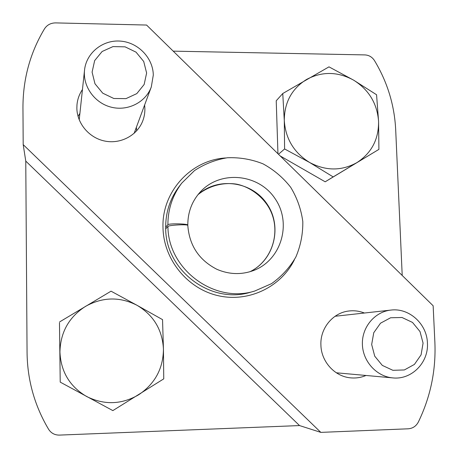 <?xml version="1.0" encoding="UTF-8"?>
<svg xmlns="http://www.w3.org/2000/svg" width="458" height="458" viewBox="0 0 458 458"><rect width="100%" height="100%" fill="white"/><g stroke="black" fill="none" stroke-linecap="round" stroke-linejoin="round"><path stroke-width="0.69" d="M23.192 144.625L25.768 161.101L27.062 352.649C27.4 380.157 34.59 405.719 48.634 429.341C51.159 433.205 54.754 435.123 59.414 435.1L299.526 425.568L320.823 432.381L408.198 428.803C412.738 428.448 416.127 426.186 418.354 422.018C430.594 396.731 436.096 370.081 434.871 342.074L433.142 305.772L146.571 25.047L55.647 22.9C50.775 22.946 47.054 24.927 44.483 28.843C30.159 52.756 22.98 78.965 22.952 107.47L23.192 144.625L320.823 432.381M402.21 275.476L395.689 129.711C394.441 105.002 387.359 81.942 374.444 60.53C372.136 57.004 368.948 55.132 364.877 54.908L173.216 51.147M144.596 105.059C145.306 110.55 144.676 115.868 142.713 121.004C137.217 135.35 120.838 144.207 105.117 141.121C89.379 138.15 76.984 123.649 76.858 108.036L76.99 104.71C77.522 99.168 79.349 94.108 82.457 89.522M365.999 375.474C361.047 377.581 355.889 378.371 350.513 377.844C334.706 376.505 321.23 361.637 320.909 345.143C320.016 328.272 332.943 312.659 348.927 310.999C354.234 310.369 359.393 311.045 364.413 313.02M294.368 259.812C280.874 287.298 248.167 302.87 217.653 295.57C187.116 288.431 163.54 259.176 162.996 227.66C161.645 191.885 190.946 159.928 225.605 157.964M165.71 228.811L167.92 226.447C168.04 269.51 214.544 303.826 254.688 291.053L250.801 292.152C211.115 304.799 165.252 270.518 165.687 227.981C165.544 212.392 170.09 198.491 179.324 186.286L181.792 183.091C172.557 195.28 167.926 209.169 167.886 224.752C168.693 223.304 188.41 223.699 187.803 225.153L187.723 225.296M335.685 315.865L336.378 316.129M337.655 372.909L336.968 373.196M78.06 116.429L79.91 113.315M136.381 127.255L136.639 130.862M25.768 161.101L299.526 425.568M153.298 75.066C153.052 57.885 138.076 42.382 120.443 41.111C102.821 39.634 86.276 52.847 84.535 70.085C82.686 86.499 94.726 103.17 111.328 107.206C127.897 111.397 145.736 102.254 151.3 86.951L153.298 75.066M146.617 73.011L143.72 61.487L136.043 52.155L125.086 46.842L112.989 46.596L102.117 51.502L94.651 60.605L92.092 72.129L94.972 83.762L102.735 93.18L113.807 98.487L125.973 98.63L136.799 93.621L144.156 84.472L146.617 73.011M427.423 342.962C426.942 323.806 409.005 307.639 390.846 310.089C374.793 311.766 361.872 327.092 362.381 344.176C362.713 361.253 376.487 376.522 392.752 377.89C411.582 380.066 428.82 362.49 427.423 342.962M423.072 343.116L420.009 331.563L412.503 322.426L402.027 317.503L390.617 317.76L380.524 323.188L373.751 332.726L371.673 344.508L374.724 356.181L382.31 365.398L392.895 370.31L404.362 369.95L414.416 364.419L421.085 354.841L423.072 343.116M282.758 93.518L328.976 66.857L353.605 80.144L376.568 94.754L378.577 121.399L378.909 149.377L333.172 176.914L309.619 162.481L284.601 148.959L284.286 120.557L282.758 93.518L276.226 100.789L277.954 153.751M280.199 155.949L325.186 181.803L378.909 149.377M284.601 148.959L278.47 154.254M333.172 176.914L325.186 181.803M309.619 162.481C293.979 152.737 285.534 138.763 284.286 120.557C284.344 102.403 291.798 88.686 306.648 79.411C322.094 71.265 337.746 71.511 353.605 80.144C368.885 89.785 377.209 103.542 378.577 121.399C378.772 139.289 371.564 153.018 356.954 162.59C341.622 171.097 325.844 171.063 309.619 162.481M59.471 322.695L60.221 382.127L59.471 322.695M59.614 321.922L111.036 291.179L137.079 305.326L162.538 319.632L163.443 349.162L163.746 378.863L112.857 410.608L60.221 382.127M86.694 396.542C69.753 386.569 60.834 371.701 59.929 351.95C60.462 332.205 69.003 317.005 85.549 306.35C102.724 296.904 119.899 296.561 137.079 305.326C153.602 315.201 162.39 329.817 163.443 349.162C163.208 368.593 154.953 383.798 138.677 394.779C121.628 404.643 104.298 405.233 86.694 396.542M165.676 227.151L167.886 224.752M187.803 225.153C187.763 212.209 191.982 201.079 200.461 191.765C220.487 169.907 258.701 173.714 275.098 198.686C292.13 223.229 281.378 260.092 253.618 270.501C241.435 274.949 229.206 274.56 216.943 269.333C199.035 260.144 189.326 245.517 187.809 225.462C188.421 224.082 168.744 225.05 167.92 226.447M249.885 271.766C274.308 260.07 282.615 226.555 267.1 204.085C252.06 181.294 217.865 176.473 197.89 194.753C208.888 185.708 223.435 182.015 236.838 184.196C251.465 187.27 264.501 198.234 270.397 210.44C281.195 232.698 271.726 261.215 249.879 271.766M134.12 133.364L151.3 86.951M79.211 119.859L84.535 70.085M336.338 372.789L392.752 377.89M335.079 316.272L390.846 310.089M254.688 291.053L271.462 283.691C281.533 276.558 289.662 267.667 295.857 257.012C300.677 245.706 302.99 233.878 302.807 221.54C301.141 209.3 297.105 197.89 290.693 187.299C283.067 177.549 273.827 169.723 262.978 163.827C251.505 159.281 239.631 157.26 227.351 157.758C215.478 159.722 204.526 163.993 194.501 170.576L181.792 183.091"/></g></svg>
